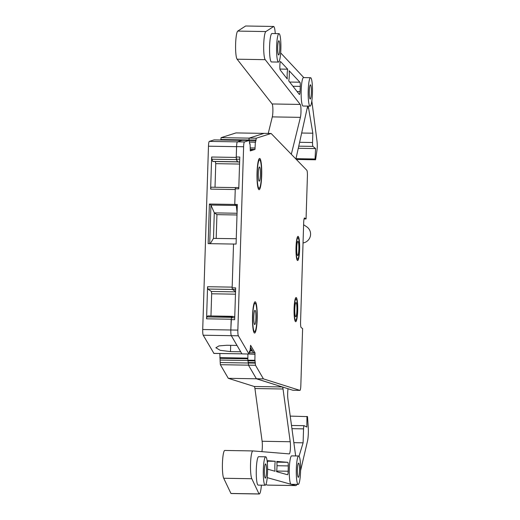 <?xml version="1.0" encoding="UTF-8"?>
<svg xmlns="http://www.w3.org/2000/svg" width="520" height="520" viewBox="0 0 520 520"><rect width="100%" height="100%" fill="white"/><g stroke="black" fill="none" stroke-linecap="round" stroke-linejoin="round"><path stroke-width="0.78" d="M296.088 302.562A7.111 1.073 91 0 0 295.99 302.53A7.111 1.073 91 0 0 294.801 309.27A7.111 1.073 91 0 0 295.646 316.706A7.111 1.073 91 0 0 295.75 316.739A7.111 1.073 91 0 0 296.933 309.998A7.111 1.073 91 0 0 296.088 302.562M296.205 299.026A10.66 1.612 91 0 0 296.049 298.974A10.66 1.612 91 0 0 294.268 309.088A10.66 1.612 91 0 0 295.536 320.242A10.66 1.612 91 0 0 295.692 320.294A10.66 1.612 91 0 0 297.466 310.18A10.66 1.612 91 0 0 296.205 299.026M231.153 319.235L206.564 318.825L206.863 316.927L231.452 317.343L230.815 329.992A5.33 0.806 91 0 0 231.328 335.686L236.997 345.436L226.811 345.267L218.998 345.897L215.872 347.744L220.227 350.331L230.49 351.604L240.682 351.774L241.95 353.906L248.989 354.016L249.47 351.175M248.306 363.006L220.201 362.538L220.363 364.696L248.463 365.163L248.358 362.089M249.262 352.788L254.995 352.879L254.878 360.301L255.502 365.274L248.475 365.157L256.386 378.788L228.286 378.32L254.261 386.49A7.111 1.073 91 0 1 254.93 388.538L283.036 389.006A7.111 1.073 91 0 0 282.36 386.958L256.386 378.788M259.044 493.928L230.945 493.46A14.216 2.145 91 0 0 231.153 493.532L259.252 494A14.216 2.145 91 0 1 259.044 493.928L251.81 478.731A14.216 2.145 91 0 1 250.569 463.015A14.216 2.145 91 0 1 252.895 450.925L224.816 450.457A14.216 2.145 91 0 0 224.796 450.457L252.895 450.925A14.216 2.145 91 0 1 252.915 450.925L289.25 453.895A7.111 1.073 91 0 0 289.263 453.895A7.111 1.073 91 0 0 290.329 449.501A7.111 1.073 91 0 0 290.219 441.74L283.036 389.006M259.252 494A14.216 2.145 91 0 0 261.391 485.173M267.228 477.646L295.562 485.557A28.431 4.29 91 0 0 295.731 485.582A28.431 4.29 91 0 0 296.985 484.406M300.579 470.639L307.515 441.019A10.66 1.612 91 0 0 308.321 433.322A10.66 1.612 91 0 0 308.224 427.005L307.502 416.611L290.231 416.104M304.089 425.678L291.512 425.471L304.128 425.672A3.555 0.539 91 0 1 304.168 425.685L306.833 427.05L306.976 416.384M304.128 425.672A3.555 0.539 91 0 0 303.543 428.87L303.101 442.819L293.852 442.663M299.039 456.209L303.101 442.819M288.061 388.739A7.111 1.073 91 0 0 287.885 398.879L295.659 455.949M295.9 159.01L307.268 107.796A7.111 1.073 91 0 1 307.925 106.418A7.111 1.073 91 0 1 308.575 108.017L312.832 133.204L312.539 142.519A3.555 0.539 91 0 0 312.949 146.399L315.588 148.577L315.062 158.99L315.575 159.776L316.908 150.755A10.66 1.612 91 0 0 317.284 146.972A10.66 1.612 91 0 0 316.953 140.712L311.838 100.978M280.663 52.897L303.791 77.603M275.275 33.586A14.216 2.145 91 0 0 273.735 26.468L265.863 31.558A14.216 2.145 91 0 0 263.705 45.078A14.216 2.145 91 0 0 265.213 59.67L300.235 104.435L272.129 103.961A7.111 1.073 91 0 1 272.889 109.558A7.111 1.073 91 0 1 272.311 116.89L268.236 133.425M291.317 154.284L300.411 117.358A7.111 1.073 91 0 0 300.995 110.026A7.111 1.073 91 0 0 300.235 104.435M249.1 138.274L248.911 140.426L249.21 138.093L264.101 133.361L271.122 133.477L256.236 138.209L255.944 140.549L249.262 140.439M237.094 142.395A5.33 0.806 91 0 0 236.574 146.666L236.236 157.423L236.411 159.627L237.412 161.74M235.255 188.994L234.761 204.451L209.397 204.029L208.156 243.633L233.525 244.062M237.068 212.732L236.294 205.478L234.761 204.451M235.495 187.525L238.817 187.577L235.495 187.525L235.261 188.806L234.774 204.431L237.328 204.477L236.087 244.075L233.525 244.036L232.154 287.677M232.362 289.393L235.547 291.558M232.537 316.583L207.792 315.939L206.863 316.927M231.452 317.343L232.381 316.355M310.57 77.714L303.543 77.597A14.216 2.145 91 0 0 301.171 91.085A14.216 2.145 91 0 0 302.861 105.956A14.216 2.145 91 0 0 303.069 106.028L310.096 106.145A14.216 2.145 91 0 0 312.462 92.658A14.216 2.145 91 0 0 310.778 77.785A14.216 2.145 91 0 0 310.57 77.714A14.216 2.145 91 0 0 308.197 91.202A14.216 2.145 91 0 0 309.887 106.073A14.216 2.145 91 0 0 310.096 106.145M298.682 455.995L291.655 455.878A14.216 2.145 91 0 0 289.283 469.372A14.216 2.145 91 0 0 290.972 484.237A14.216 2.145 91 0 0 291.181 484.309L298.207 484.425A14.216 2.145 91 0 0 300.573 470.938A14.216 2.145 91 0 0 298.889 456.066A14.216 2.145 91 0 0 298.682 455.995A14.216 2.145 91 0 0 296.309 469.488A14.216 2.145 91 0 0 297.999 484.354A14.216 2.145 91 0 0 298.207 484.425M265.675 456.807L258.655 456.69A14.216 2.145 91 0 0 256.282 470.178A14.216 2.145 91 0 0 257.972 485.05A14.216 2.145 91 0 0 258.173 485.121L265.2 485.238A14.216 2.145 91 0 0 267.572 471.75A14.216 2.145 91 0 0 265.882 456.879A14.216 2.145 91 0 0 265.675 456.807A14.216 2.145 91 0 0 263.308 470.294A14.216 2.145 91 0 0 264.992 485.166A14.216 2.145 91 0 0 265.2 485.238M280.586 61.6L287.697 69.199A7.111 1.073 91 0 0 287.261 78.988L280.228 70.005A3.555 0.539 91 0 1 279.864 65.904L279.923 64.5A3.555 0.539 91 0 1 280.501 61.555A3.555 0.539 91 0 1 280.586 61.6L280.423 61.6M276.998 465.725L288.262 465.913A3.555 0.539 91 0 0 287.788 462.319L276.776 461.416A7.111 1.073 91 0 1 276.543 471.666L287.547 474.74A3.555 0.539 91 0 0 287.567 474.747A3.555 0.539 91 0 0 288.164 471.237L276.647 471.042M288.262 465.913L288.164 471.237M299.351 94.445A3.555 0.539 91 0 0 299.449 94.503A3.555 0.539 91 0 0 300.021 91.611L300.255 86.385A3.555 0.539 91 0 0 299.884 82.212L289.139 70.74A7.111 1.073 91 0 1 288.736 80.873L299.351 94.445M267.937 460.694L267.95 460.694A3.555 0.539 91 0 0 267.943 460.694A3.555 0.539 91 0 0 267.377 463.418M267.95 460.694L275.249 461.292A7.111 1.073 91 0 0 275.067 471.257L267.774 469.222A3.555 0.539 91 0 1 267.599 468.949M278.974 33.651L271.947 33.527A14.216 2.145 91 0 0 269.581 47.021A14.216 2.145 91 0 0 271.264 61.886A14.216 2.145 91 0 0 271.472 61.958L278.499 62.075A14.216 2.145 91 0 0 280.872 48.587A14.216 2.145 91 0 0 279.182 33.715A14.216 2.145 91 0 0 278.974 33.651A14.216 2.145 91 0 0 276.608 47.138A14.216 2.145 91 0 0 278.291 62.004A14.216 2.145 91 0 0 278.499 62.075M237.367 141.869L209.313 141.401A5.33 0.806 91 0 0 208.475 146.198L202.716 329.517A5.33 0.806 91 0 0 203.222 335.218L213.915 353.379M265.837 484.634L267.462 485.089A28.431 4.29 91 0 0 267.631 485.115L295.731 485.582M230.945 493.46L223.704 478.257L251.81 478.731M224.796 450.457A14.216 2.145 91 0 0 222.469 462.547A14.216 2.145 91 0 0 223.704 478.257M261.898 451.659A7.111 1.073 91 0 0 262.113 441.266L254.93 388.538M220.363 364.696L228.286 378.32M220.201 362.538L219.843 353.535M209.313 141.401L214.091 139.887L242.099 140.355M242.106 140.348L214.091 139.887M249.171 138.125L221.097 137.657L220.805 139.99M221.097 137.657L235.995 132.919L264.011 133.387M273.735 26.468L245.635 26L237.757 31.09A14.216 2.145 91 0 0 235.606 44.609A14.216 2.145 91 0 0 237.114 59.202L272.129 103.961M310.55 84.858A7.111 1.073 91 0 0 310.453 84.825A7.111 1.073 91 0 0 309.264 91.566A7.111 1.073 91 0 0 310.108 99.002A7.111 1.073 91 0 0 310.213 99.034A7.111 1.073 91 0 0 311.396 92.294A7.111 1.073 91 0 0 310.55 84.858M236.997 214.975L216.931 214.643L214.286 212.791L213.48 238.4L236.256 238.713M216.931 214.643L216.19 238.381M237.075 212.628L236.301 205.458L210.931 205.056L214.286 212.791M209.397 204.029L210.931 205.056L209.716 243.659M210.281 243.666L213.48 238.4M206.564 318.825L207.571 286.715L207.825 289.048L211.412 291.454L235.541 291.856M235.469 294.183L211.666 293.787L210.964 315.978M211.666 293.787L211.412 291.454M212.797 161.388L211.822 159.218L211.647 157.014L210.639 189.118L235.228 189.534M210.99 187.2L235.424 187.609L210.99 187.2L210.639 189.118M215.339 161.519L215.755 163.657L215.014 187.265M298.668 463.138A7.111 1.073 91 0 0 298.565 463.106A7.111 1.073 91 0 0 297.375 469.846A7.111 1.073 91 0 0 298.22 477.282A7.111 1.073 91 0 0 298.324 477.321A7.111 1.073 91 0 0 299.507 470.574A7.111 1.073 91 0 0 298.668 463.138M265.661 463.95A7.111 1.073 91 0 0 265.558 463.918A7.111 1.073 91 0 0 264.375 470.659A7.111 1.073 91 0 0 265.219 478.094A7.111 1.073 91 0 0 265.324 478.127A7.111 1.073 91 0 0 266.507 471.387A7.111 1.073 91 0 0 265.661 463.95M298.123 237.855A10.66 1.612 91 0 0 297.967 237.796A10.66 1.612 91 0 0 296.192 247.917A10.66 1.612 91 0 0 297.453 259.07A10.66 1.612 91 0 0 297.609 259.123A10.66 1.612 91 0 0 299.39 249.002A10.66 1.612 91 0 0 298.123 237.855M298.012 241.391A7.111 1.073 91 0 0 297.908 241.352A7.111 1.073 91 0 0 296.725 248.099A7.111 1.073 91 0 0 297.564 255.535A7.111 1.073 91 0 0 297.668 255.567A7.111 1.073 91 0 0 298.857 248.82A7.111 1.073 91 0 0 298.012 241.391M255.294 303.29A14.216 2.145 91 0 0 255.086 303.219A14.216 2.145 91 0 0 252.72 316.706A14.216 2.145 91 0 0 254.404 331.578A14.216 2.145 91 0 0 254.612 331.65A14.216 2.145 91 0 0 256.984 318.156A14.216 2.145 91 0 0 255.294 303.29M255.073 310.362A7.111 1.073 91 0 0 254.969 310.323A7.111 1.073 91 0 0 253.786 317.07A7.111 1.073 91 0 0 254.625 324.506A7.111 1.073 91 0 0 254.728 324.538A7.111 1.073 91 0 0 255.918 317.792A7.111 1.073 91 0 0 255.073 310.362M259.798 159.939A14.216 2.145 91 0 0 259.591 159.868A14.216 2.145 91 0 0 257.225 173.355A14.216 2.145 91 0 0 258.908 188.227A14.216 2.145 91 0 0 259.116 188.299A14.216 2.145 91 0 0 261.489 174.811A14.216 2.145 91 0 0 259.798 159.939M259.578 167.011A7.111 1.073 91 0 0 259.474 166.972A7.111 1.073 91 0 0 258.291 173.719A7.111 1.073 91 0 0 259.136 181.155A7.111 1.073 91 0 0 259.233 181.188A7.111 1.073 91 0 0 260.423 174.447A7.111 1.073 91 0 0 259.578 167.011M247.864 358.118L219.817 357.65M312.832 133.204L301.665 133.023M315.588 148.577L298.279 148.291M315.062 158.99L295.971 158.672M315.575 159.776L296.335 159.458M215.755 163.657L239.558 164.06M237.055 213.258L214.292 212.875M287.697 69.199L279.968 69.069M275.249 461.292L267.67 461.168M278.961 40.788A7.111 1.073 91 0 0 278.856 40.755A7.111 1.073 91 0 0 277.673 47.502A7.111 1.073 91 0 0 278.519 54.932A7.111 1.073 91 0 0 278.616 54.97A7.111 1.073 91 0 0 279.806 48.224A7.111 1.073 91 0 0 278.961 40.788M253.585 352.859L250.432 347.438M254.995 352.879L250.582 345.293L249.945 351.819L249.574 351.175M255.502 365.274L263.413 378.872L299.91 390.377A5.33 0.806 91 0 0 299.942 390.384A5.33 0.806 91 0 0 300.827 385.587L302.614 328.562L301.19 327.606A5.33 0.806 91 0 1 300.567 321.769L303.673 222.761A5.33 0.806 91 0 1 304.558 217.964A5.33 0.806 91 0 1 304.636 217.99L306.059 218.946L307.411 176.066A5.33 0.806 91 0 0 306.826 170.268L271.122 133.477M249.581 143.819L250.081 143.826L250.289 150.917L254.989 149.422L255.333 142.162L255.944 140.549M250.081 143.826L249.685 143.956M248.924 353.957L238.362 335.803A5.33 0.806 91 0 1 237.855 330.103L243.614 146.751A5.33 0.806 91 0 1 244.452 141.953L249.23 140.433L249.672 143.956M258.875 189.618A15.639 2.36 91 0 0 259.103 189.696A15.639 2.36 91 0 0 261.709 174.857A15.639 2.36 91 0 0 259.857 158.502A15.639 2.36 91 0 0 259.63 158.424A15.639 2.36 91 0 0 257.023 173.264A15.639 2.36 91 0 0 258.875 189.618M254.371 332.969A15.639 2.36 91 0 0 254.599 333.047A15.639 2.36 91 0 0 257.205 318.208A15.639 2.36 91 0 0 255.353 301.853A15.639 2.36 91 0 0 255.125 301.776A15.639 2.36 91 0 0 252.519 316.615A15.639 2.36 91 0 0 254.371 332.969M295.516 321.646A12.084 1.827 91 0 0 295.692 321.704A12.084 1.827 91 0 0 297.707 310.239A12.084 1.827 91 0 0 296.27 297.603A12.084 1.827 91 0 0 296.094 297.538A12.084 1.827 91 0 0 294.079 309.003A12.084 1.827 91 0 0 295.516 321.646M297.44 260.475A12.084 1.827 91 0 0 297.615 260.533A12.084 1.827 91 0 0 299.631 249.067A12.084 1.827 91 0 0 298.194 236.425A12.084 1.827 91 0 0 298.019 236.366A12.084 1.827 91 0 0 296.003 247.832A12.084 1.827 91 0 0 297.44 260.475M254.989 149.422L253.578 149.396L250.302 150.442M242.222 140.316L249.243 140.433L242.209 140.316L237.432 141.837A5.33 0.806 -89 0 0 236.587 146.627L236.262 156.982L239.779 157.04L238.778 188.864L235.261 188.806M233.525 244.036L232.154 287.814L235.664 287.872L234.663 319.69L231.153 319.631L230.828 329.986A5.33 0.806 -89 0 0 231.335 335.679L241.897 353.841M242.028 353.841L213.85 353.431M249.327 351.806L249.945 351.819M251.999 350.129L250.139 350.097M247.897 353.997L254.917 354.257M247.891 354.14L247.852 360.185L254.878 360.301M247.852 360.185L248.319 362.999L255.339 363.116M263.413 378.872L256.386 378.755L248.475 365.157L248.319 362.999M256.386 378.755L292.883 390.26A5.33 0.806 -89 0 0 292.916 390.267A5.33 0.806 -89 0 0 292.955 390.26M231.153 319.631L231.452 317.74L232.681 316.511M232.154 287.814L232.317 289.367L235.547 291.531M237.296 205.472L236.301 205.458L234.774 204.431M237.62 161.889L236.431 159.191L236.262 156.982M250.308 149.344L253.578 149.396M250.25 147.921L254.995 147.999M249.483 142.064L255.333 142.162M304.083 218.914L306.059 218.946M303.043 242.951A8.886 8.742 -56.2 0 0 306.748 226.831L303.615 224.731M203.222 335.218L238.362 335.803M202.716 329.517L230.815 329.992M213.785 353.379L241.885 353.847M230.692 345.332L230.49 351.604M247.864 358.787L220.214 358.325M220.337 360.054L248.047 360.516M282.36 386.958L254.261 386.49M290.219 441.74L262.113 441.266M267.462 485.089L295.562 485.557M291.947 428.675L303.543 428.87M307.222 107.991L308.575 108.017M312.539 142.519L299.605 142.305M298.753 146.159L312.949 146.399M265.863 31.558L237.757 31.09M265.213 59.67L237.114 59.202M300.411 117.358L272.311 116.89M220.811 139.516L248.911 139.984M236.574 146.666L208.475 146.198M211.647 157.014L236.236 157.423M211.822 159.218L236.411 159.627M212.647 161.382L237.237 161.798M207.571 286.715L232.161 287.125M207.825 289.048L232.414 289.458M276.855 462.137L287.788 462.319M300.021 91.611L297.096 91.566M299.884 82.212L289.647 82.043M300.255 86.385L292.949 86.262M244.452 141.953L237.432 141.837M243.614 146.751L236.587 146.627M237.855 330.103L230.828 329.986M250.257 349.018L251.368 349.037M252.486 350.968L250.049 350.928M248.216 360.802L255.242 360.919M255.366 362.648L248.339 362.531M299.91 390.377L292.883 390.26M232.317 289.367L235.619 289.419M234.722 317.792L231.452 317.74M232.609 316.505L234.761 316.543M239.623 161.922L237.464 161.889M236.431 159.191L239.707 159.244M249.483 141.934L255.717 142.038M248.924 139.945L255.951 140.069M256.236 138.209L249.21 138.093M295.211 298.961L296.049 298.974M294.86 320.281L295.692 320.294M212.725 161.473L237.315 161.889M232.414 316.336L207.825 315.919M297.135 237.783L297.967 237.796M296.784 259.11L297.609 259.123M253.65 331.63L254.612 331.65M254.111 303.199L255.086 303.219M258.615 159.855L259.591 159.868M258.154 188.279L259.116 188.299M248.989 354.016L241.963 353.893M299.942 390.384L292.916 390.267M234.767 316.524L232.642 316.485M239.623 162.013L237.542 161.98"/></g></svg>
